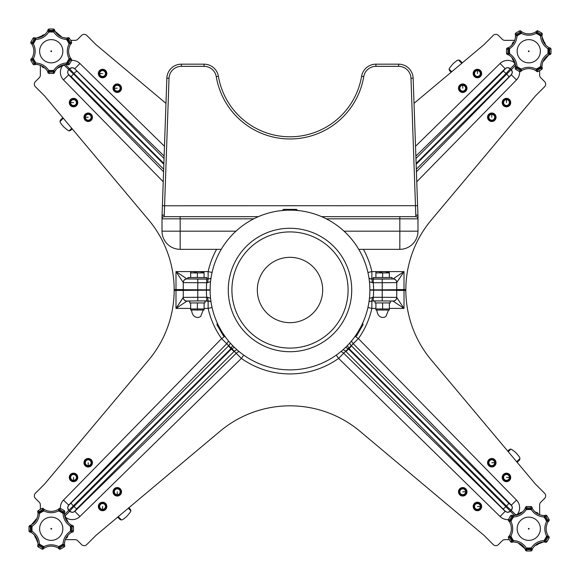 <?xml version="1.0" encoding="UTF-8"?>
<svg xmlns="http://www.w3.org/2000/svg" width="580" height="580" viewBox="0 0 580 580"><rect width="100%" height="100%" fill="white"/><g stroke="black" fill="none" stroke-linecap="round" stroke-linejoin="round"><path stroke-width="0.87" d="M187.927 278.857L186.883 278.857L175.994 271.592L183.258 282.482L183.258 290.413L210.127 290.152M40.346 65.279L40.346 75.146A3.632 3.632 0 0 1 39.28 77.72L35.395 81.606A3.632 3.632 0 0 0 35.395 86.739L44.638 95.983L148.69 219.987A108.924 108.924 0 0 1 174.167 290.478L183.258 290.413L183.258 282.482A3.632 3.632 0 0 1 186.883 278.857L197.78 279.074L197.78 282.707L183.258 282.612A3.632 3.632 0 0 1 186.883 278.98M164.046 158.5L74.726 68.781A3.632 3.618 -135 0 0 69.622 68.795L65.388 64.438M69.687 68.73L72.268 67.635L74.842 68.657L79.902 63.488A10.933 10.889 135 0 0 71.594 60.407M539.654 70.629L539.654 75.146A3.632 3.632 0 0 0 540.72 77.72L544.605 81.606A3.632 3.632 0 0 1 544.605 86.739L535.362 95.983L431.31 219.987A108.924 108.924 0 0 0 405.833 290.478L404.006 290.478L404.006 271.592L396.742 282.612L382.22 282.707L382.22 279.074L373.281 279.074L373.281 282.707L372.222 282.663A3.632 0.522 -90.1 0 0 371.7 279.074L369.061 278.596M414.026 103.363L484.017 44.638L493.261 35.395A3.632 3.632 0 0 1 498.394 35.395L502.28 39.28A3.632 3.632 0 0 0 504.854 40.346L514.721 40.346M165.974 103.363L95.983 44.638L86.739 35.395A3.632 3.632 0 0 0 81.606 35.395L77.72 39.28A3.632 3.632 0 0 1 75.146 40.346L70.629 40.346M63.778 64.728L68.795 69.622A3.632 3.618 45 0 0 68.781 74.726L67.969 73.849L67.664 71.862L68.215 70.325L69.622 68.795L73.95 73.515A3.632 0.435 135 0 1 76.785 71.239M210.555 281.728L206.719 282.707L206.719 279.074L210.939 278.596M373.194 278.857L371.874 278.857L371.874 271.592L404.006 271.592L396.742 282.482L396.742 290.413L396.742 282.482L396.742 290.413L404.006 290.478M372.222 282.663L369.445 281.728M416.324 169.222L511.219 74.726A3.632 3.618 -45 0 0 511.205 69.622L510.378 68.795A3.632 3.618 135 0 0 505.274 68.781L506.151 67.969L507.732 67.635L510.313 68.73L515.272 63.778M416.157 164.278L511.205 69.622L510.378 68.795L506.05 73.515A3.632 0.435 -135 0 0 503.215 71.239L505.274 68.781M69.622 68.795L68.795 69.622L73.515 73.95A3.632 0.435 135 0 0 71.239 76.785L68.781 74.726M382.22 279.074L393.117 278.98A3.632 3.632 180 0 1 396.742 282.612L396.742 290.283L369.873 290.152M404.006 271.592L393.117 278.857L392.073 278.857M416.418 171.789L511.342 74.842L512.365 72.268L511.27 69.687L515.562 65.388M207.778 282.663A3.632 0.522 -89.9 0 1 208.3 279.074L208.126 278.857A7.264 7.264 141.3 0 0 210.989 278.262M369.873 289.848L382.22 289.84L382.22 297.293L396.742 297.388L396.742 289.587L396.742 297.518L396.742 289.587L405.833 289.521A108.924 108.924 0 0 0 431.31 360.013L535.362 484.017L544.605 493.261A3.632 3.632 0 0 1 544.605 498.394L540.72 502.28A3.632 3.632 0 0 0 539.654 504.854L539.654 514.721M382.22 289.84L396.742 289.717L396.742 297.388A3.632 3.632 180 0 1 393.117 301.02L382.22 300.926L382.22 297.293L373.281 297.293L373.281 300.926L369.061 301.404M510.313 511.27L507.732 512.365L505.158 511.342L343.679 353.235L345.781 351.335L505.274 511.219A3.632 3.618 45 0 0 510.378 511.205L514.612 515.562M40.346 509.37L40.346 504.854A3.632 3.632 0 0 0 39.28 502.28L35.395 498.394A3.632 3.632 0 0 1 35.395 493.261L44.638 484.017L148.69 360.013A108.924 108.924 0 0 0 174.167 289.521L175.994 289.521L175.994 308.408L183.258 297.388L197.78 297.293L197.78 300.926L206.719 300.926L206.719 297.293L207.778 297.337A3.632 0.522 89.9 0 0 208.3 300.926L210.939 301.404M509.37 539.654L504.854 539.654A3.632 3.632 0 0 0 502.28 540.72L498.394 544.605A3.632 3.632 0 0 1 493.261 544.605L484.017 535.362L360.013 431.31A108.924 108.924 0 0 0 219.987 431.31L95.983 535.362L86.739 544.605A3.632 3.632 0 0 1 81.606 544.605L77.72 540.72A3.632 3.632 0 0 0 75.146 539.654L65.279 539.654M516.222 515.272L511.205 510.378A3.632 3.618 -135 0 0 511.219 505.274L512.031 506.151L512.365 507.732L511.205 510.378L506.485 506.05A3.632 0.435 -45 0 0 508.762 503.215L511.219 505.274M369.445 298.272L373.281 297.293A83.6 83.6 0 0 0 373.6 289.84M190.653 308.408L175.994 308.408L183.258 297.518L183.258 289.587L183.258 297.518L183.258 289.587L175.994 289.521M207.778 297.337L210.555 298.272M228.462 340.924A7.264 7.236 -41.1 0 1 226.765 343.679L228.665 345.781L68.781 505.274A3.632 3.618 135 0 0 68.795 510.378L69.622 511.205A3.632 3.618 -45 0 0 74.726 511.219L73.849 512.031L72.268 512.365L69.687 511.27L64.728 516.222M71.239 503.215A3.632 0.435 45 0 0 73.515 506.05L73.95 506.485L231.761 348.689L231.311 348.239A3.632 0.435 42.2 0 1 228.911 345.528L228.665 345.781A3.632 0.435 45 0 0 230.949 348.623L68.795 510.378L69.622 511.205L73.95 506.485A3.632 0.435 45 0 0 76.785 508.762L74.726 511.219M231.376 349.051A3.632 0.435 45 0 0 234.219 351.335L241.381 358.404A83.919 83.919 0 0 0 338.618 358.404L500.098 516.512A10.933 10.889 -45 0 0 508.406 519.593M234.48 347.427L231.761 348.689A3.632 0.435 47.8 0 0 234.472 351.089L76.785 508.762M234.472 351.089L236.807 349.588M230.949 348.623L232.573 345.52M228.911 345.528L230.412 343.193M503.215 508.762A3.632 0.435 -45 0 0 506.05 506.485L506.485 506.05L348.689 348.239L348.239 348.689L348.623 349.051A3.632 0.435 -45 0 1 345.781 351.335L345.528 351.089A3.632 0.435 -47.8 0 0 348.239 348.689L345.52 347.427M345.528 351.089L343.193 349.588M349.051 348.623A3.632 0.435 -45 0 0 351.335 345.781L353.235 343.679L511.342 505.158L516.512 500.098L358.404 338.618A83.919 83.919 0 0 0 371.874 308.408L371.874 301.143A7.264 7.264 -38.7 0 0 369.01 301.738M347.427 345.52L348.689 348.239A3.632 0.435 -42.2 0 0 351.089 345.528L508.762 503.215M348.623 349.051L510.378 511.205L511.205 510.378M389.347 308.408L404.006 308.408L396.742 297.518A3.632 3.632 180 0 1 393.117 301.143L404.006 308.408L404.006 289.521M197.78 300.926L186.883 301.02A3.632 3.632 -0 0 1 183.258 297.388L183.258 289.717L210.127 289.848M175.994 308.408L186.883 301.143L189.747 301.143M204.994 301.143L208.126 301.143L208.126 308.408A83.919 83.919 0 0 0 221.596 338.618L226.765 343.679L68.657 505.158L67.635 507.732L68.73 510.313L64.438 514.612M372.222 297.337A3.632 0.522 90.1 0 1 371.7 300.926L375.006 301.143M351.089 345.528L349.588 343.193M282.243 210.62L283.468 209.394L296.532 209.394L297.627 210.489L294.292 210.236M285.179 209.873L285.708 210.236L282.38 210.489M292.893 210.177L287.107 210.177M362.623 322.973L363.073 324.64L356.533 335.958L355.047 336.364L356.932 333.594M361.804 325.895L361.224 326.163L362.674 323.154M357.686 332.42L360.579 327.403M225.134 336.407L223.467 335.958L216.927 324.64L217.326 323.154L218.776 326.163M223.017 334.239L223.068 333.594L224.953 336.356M219.421 327.403L222.314 332.42M545.773 57.253L544.577 60.153A0.362 0.362 0 0 1 544.374 60.313L543.424 60.762M543.424 41.716L544.374 42.159L543.54 41.941M545.773 45.218L544.577 42.325A0.362 0.362 0 0 0 544.374 42.159M511.748 57.253L512.945 60.146A0.362 0.362 0 0 0 513.148 60.313L513.981 60.538M543.54 60.538L544.577 60.146A0.362 0.362 0 0 1 544.374 60.313L544.49 60.095A18.045 18.045 0 0 0 545.048 59.015M513.887 42.123L513.039 42.383A18.045 18.045 0 0 0 512.473 43.464L511.748 45.218M512.473 43.464L512.945 42.325A0.362 0.362 0 0 1 513.148 42.159L514.097 41.716M541.959 66.758L541.923 65.968M541.952 65.439L541.995 65.054M542.945 61.784L548.854 54.89C544.439 57.637 542.148 61.611 541.966 66.816L542.198 67.7A1.45 1.45 0 0 1 541.582 69.513L541.191 68.157L537.203 70.463L538.182 71.478A1.45 1.45 0 0 1 536.304 71.108L535.644 70.463C531.062 68.012 526.473 68.012 521.877 70.463L521.224 71.108A1.45 1.45 0 0 1 519.346 71.478L519.136 71.362M551 53.2A1.45 1.45 0 0 1 549.738 54.643L548.854 54.89L548.992 54.157L551 53.2L551 49.271L551 53.2M516.149 69.636L515.939 69.513A1.45 1.45 0 0 1 515.323 67.7L515.555 66.816C515.381 61.618 513.09 57.645 508.667 54.89L507.783 54.643A1.45 1.45 0 0 1 506.521 53.2L507.891 53.541L507.891 48.938L506.521 49.271A1.45 1.45 0 0 1 507.783 47.836L508.667 47.589C513.082 44.841 515.381 40.868 515.555 35.663L515.323 34.771A1.45 1.45 0 0 1 515.939 32.959L516.149 32.842M519.136 31.117L519.346 30.994A1.45 1.45 0 0 1 521.224 31.371L521.877 32.009C526.466 34.466 531.055 34.466 535.644 32.009L536.304 31.371A1.45 1.45 0 0 1 538.182 30.994L538.385 31.117M516.425 35.431L516.33 34.322L520.325 32.016L521.173 32.255L521.239 32.654L516.425 35.431L516.983 36.011C516.591 41.39 514.155 45.602 509.682 48.647L508.529 48.321L508.667 47.589M516.12 35.177L515.555 35.663M520.325 32.016L519.346 30.994L515.939 32.959L516.33 34.322M521.173 32.255L521.877 32.009M506.521 53.2L506.521 49.271M519.346 71.478L520.325 70.463L516.33 68.157L515.939 69.513L519.346 71.478M541.582 32.959L538.182 30.994L537.203 32.016L541.191 34.322L541.582 32.959A1.45 1.45 0 0 1 542.198 34.771L541.966 35.663C542.14 40.861 544.439 44.834 548.854 47.589L549.738 47.836A1.45 1.45 0 0 1 551 49.271L549.63 48.938L549.63 53.541M537.203 70.463L536.29 69.825L541.966 66.816M541.408 67.302L541.191 68.157M538.385 71.362L541.379 69.636M516.33 68.157L516.12 67.302L516.983 66.468C516.577 61.067 514.148 56.855 509.682 53.824A19.256 19.256 0 0 1 509.682 48.647M516.425 67.048L521.239 69.825L521.463 69.056C526.321 66.7 531.186 66.7 536.058 69.056L536.29 69.825M521.239 69.825L520.325 70.463M508.907 48.459L508.907 54.012L507.891 53.541M508.529 48.321L507.891 48.938M508.529 54.157L508.667 54.89M508.718 54.911L509.428 55.274M509.639 55.412L510.183 55.796M512.524 58.232L516.12 67.302M515.562 35.721L515.598 36.301M515.569 37.04L515.526 37.424M511.234 45.748L510.828 46.139M509.254 47.299L508.718 47.567M541.191 34.322L541.096 35.431L536.29 32.654L537.203 32.016M548.992 54.157L548.622 48.459L549.63 48.938M541.096 67.048L540.546 66.468C540.93 61.089 543.366 56.876 547.839 53.824L548.622 54.012M536.348 70.216L535.644 70.463M521.173 70.216L521.877 70.463M508.907 54.012L509.682 53.824M541.408 35.177L544.968 44.203M548.622 48.459L547.839 48.647C543.38 45.624 540.944 41.405 540.546 36.011L541.096 35.431M548.992 48.321L548.854 47.589M521.239 32.654L521.463 33.422C526.336 35.772 531.2 35.772 536.058 33.422A19.256 19.256 0 0 1 540.546 36.011M536.29 32.654L536.058 33.422M536.348 32.255L535.644 32.009M512.473 59.015A18.045 18.045 0 0 0 513.039 60.095L512.945 60.146A0.362 0.362 -29.4 0 0 513.148 60.313L514.097 60.762M528.402 51.236A0.362 0.362 0 0 1 528.946 50.924A0.362 0.362 0 0 1 528.946 51.555A0.362 0.362 0 0 1 528.402 51.236M517.142 51.236A11.622 11.622 0 0 1 534.572 41.18A11.622 11.622 0 0 1 534.572 61.299A11.622 11.622 0 0 1 517.142 51.236M57.253 34.227L60.153 35.423A0.362 0.362 0 0 1 60.313 35.627L60.762 36.576M41.716 36.576L42.159 35.627L41.941 36.46M45.218 34.227L42.325 35.423A0.362 0.362 0 0 0 42.159 35.627M60.538 36.46L60.146 35.423A0.362 0.362 0 0 1 60.313 35.627L60.095 35.51A18.045 18.045 0 0 0 59.015 34.952M42.123 66.113L42.383 66.961A18.045 18.045 0 0 0 43.464 67.526L45.218 68.251M43.464 67.526L42.325 67.055A0.362 0.362 0 0 1 42.159 66.852L41.716 65.903M57.253 68.251L60.146 67.055A0.362 0.362 -119.4 0 0 60.313 66.852L60.538 66.019M66.758 38.041L65.968 38.077M65.439 38.048L65.054 38.005M61.784 37.055L54.89 31.146C57.637 35.561 61.611 37.852 66.816 38.033L67.7 37.801A1.45 1.45 0 0 1 69.513 38.418L68.157 38.809L70.463 42.797L71.478 41.818A1.45 1.45 0 0 1 71.108 43.696L70.463 44.355C68.012 48.938 68.012 53.527 70.463 58.123L71.108 58.776A1.45 1.45 0 0 1 71.478 60.653L71.362 60.864M54.157 31.008L48.459 31.378L49.271 29L53.2 29A1.45 1.45 0 0 1 54.643 30.262L54.89 31.146L54.157 31.008L52.968 29M69.636 63.851L69.513 64.061A1.45 1.45 0 0 1 67.7 64.677L66.816 64.445C61.618 64.619 57.645 66.91 54.89 71.333L54.643 72.217A1.45 1.45 0 0 1 53.2 73.479L53.541 72.108L48.938 72.108L49.271 73.479A1.45 1.45 0 0 1 47.836 72.217L47.589 71.333C44.841 66.917 40.868 64.619 35.663 64.445L34.771 64.677A1.45 1.45 0 0 1 32.959 64.061L32.842 63.851M31.117 60.864L30.994 60.653A1.45 1.45 0 0 1 31.371 58.776L32.009 58.123C34.466 53.534 34.466 48.945 32.009 44.355L31.371 43.696A1.45 1.45 0 0 1 30.994 41.818L31.117 41.615M35.431 63.575L34.322 63.669L32.016 59.675L32.255 58.826L32.654 58.761L35.431 63.575L36.011 63.017C41.39 63.408 45.602 65.844 48.647 70.318L48.321 71.471L47.589 71.333M35.177 63.88L35.663 64.445M32.016 59.675L30.994 60.653L32.959 64.061L34.322 63.669M32.255 58.826L32.009 58.123M53.2 73.479L49.271 73.479M71.478 60.653L70.463 59.675L68.157 63.669L69.513 64.061L71.478 60.653M32.959 38.418L30.994 41.818L32.016 42.797L34.322 38.809L32.959 38.418A1.45 1.45 0 0 1 34.771 37.801L35.663 38.033C40.861 37.859 44.834 35.561 47.589 31.146L47.836 30.262A1.45 1.45 0 0 1 49.271 29M70.463 42.797L69.825 43.71L66.816 38.033M67.302 38.592L68.157 38.809M71.362 41.615L69.636 38.621M68.157 63.669L67.302 63.88L66.468 63.017C61.067 63.423 56.855 65.852 53.824 70.318A19.256 19.256 0 0 1 48.647 70.318M67.048 63.575L69.825 58.761L69.056 58.536C66.7 53.679 66.7 48.814 69.056 43.942L69.825 43.71M69.825 58.761L70.463 59.675M48.459 71.094L54.012 71.094L53.541 72.108M48.321 71.471L48.938 72.108M54.157 71.471L54.89 71.333M54.911 71.282L55.274 70.572M55.412 70.361L55.796 69.817M58.232 67.476L67.302 63.88M35.721 64.438L36.301 64.402M37.04 64.431L37.424 64.474M45.748 68.766L46.139 69.172M47.299 70.745L47.567 71.282M34.322 38.809L35.431 38.903L32.654 43.71L32.016 42.797M48.938 30.37L53.541 30.37M67.048 38.903L66.468 39.455C61.089 39.07 56.876 36.634 53.824 32.161L54.012 31.378M70.216 43.652L70.463 44.355M70.216 58.826L70.463 58.123M54.012 71.094L53.824 70.318M35.177 38.592L44.203 35.032M48.459 31.378L48.647 32.161C45.624 36.62 41.405 39.056 36.011 39.455L35.431 38.903M48.321 31.008L47.589 31.146M32.654 58.761L33.422 58.536C35.772 53.664 35.772 48.8 33.422 43.942A19.256 19.256 0 0 1 36.011 39.455M32.654 43.71L33.422 43.942M32.255 43.652L32.009 44.355M60.762 65.903L60.313 66.852A0.362 0.362 -119.4 0 1 60.153 67.055L60.095 66.961A18.045 18.045 0 0 1 59.015 67.526M51.236 51.598A0.362 0.362 0 0 1 50.924 51.054A0.362 0.362 0 0 1 51.555 51.054A0.362 0.362 0 0 1 51.236 51.598M51.236 62.858A11.622 11.622 0 0 1 41.18 45.428A11.622 11.622 0 0 1 61.299 45.428A11.622 11.622 0 0 1 51.236 62.858M34.227 522.747L35.423 519.854A0.362 0.362 0 0 1 35.627 519.687A0.362 0.362 0 0 0 35.423 519.847L35.423 519.847A0.362 0.362 0 0 1 35.627 519.687L36.576 519.238M36.576 538.284L35.627 537.841L36.46 538.059M34.227 534.782L35.423 537.674A0.362 0.362 0 0 0 35.627 537.841M68.251 522.747L67.055 519.854A0.362 0.362 0 0 0 66.852 519.687L66.019 519.462M35.627 519.687L35.51 519.905A18.045 18.045 0 0 0 34.952 520.985M66.113 537.877L66.961 537.616A18.045 18.045 0 0 0 67.526 536.536L68.251 534.782M67.526 536.536L67.055 537.674A0.362 0.362 0 0 1 66.852 537.841L65.903 538.284M38.041 513.242L38.077 514.032M38.048 514.562L38.005 514.946M37.055 518.216L31.146 525.11C35.561 522.362 37.852 518.389 38.033 513.184L37.801 512.299A1.45 1.45 0 0 1 38.418 510.487L38.809 511.843L42.797 509.537L41.818 508.522A1.45 1.45 0 0 1 43.696 508.892L44.355 509.537C48.938 511.988 53.527 511.988 58.123 509.537L58.776 508.892A1.45 1.45 0 0 1 60.653 508.522L60.864 508.638M31.008 525.842L31.378 531.541L29 530.729L29 526.799A1.45 1.45 0 0 1 30.262 525.357L31.146 525.11L31.008 525.842L29 527.032M63.851 510.364L64.061 510.487A1.45 1.45 0 0 1 64.677 512.299L64.445 513.184C64.619 518.382 66.91 522.355 71.333 525.11L72.217 525.357A1.45 1.45 0 0 1 73.479 526.799L72.108 526.459L72.108 531.062L73.479 530.729A1.45 1.45 0 0 1 72.217 532.164L71.333 532.411C66.917 535.159 64.619 539.132 64.445 544.337L64.677 545.229A1.45 1.45 0 0 1 64.061 547.041L63.851 547.158M60.864 548.883L60.653 549.006A1.45 1.45 0 0 1 58.776 548.629L58.123 547.991C53.534 545.534 48.945 545.534 44.355 547.991L43.696 548.629A1.45 1.45 0 0 1 41.818 549.006L41.615 548.883M63.575 544.569L63.669 545.678L59.675 547.984L58.826 547.745L58.761 547.346L63.575 544.569L63.017 543.989C63.408 538.61 65.844 534.398 70.318 531.352L71.471 531.679L71.333 532.411M63.88 544.823L64.445 544.337M59.675 547.984L60.653 549.006L64.061 547.041L63.669 545.678M58.826 547.745L58.123 547.991M73.479 526.799L73.479 530.729M60.653 508.522L59.675 509.537L63.669 511.843L64.061 510.487L60.653 508.522M38.418 547.041L41.818 549.006L42.797 547.984L38.809 545.678L38.418 547.041A1.45 1.45 0 0 1 37.801 545.229L38.033 544.337C37.859 539.139 35.561 535.166 31.146 532.411L30.262 532.164A1.45 1.45 0 0 1 29 530.729M42.797 509.537L43.71 510.175L38.033 513.184M38.592 512.698L38.809 511.843M41.615 508.638L38.621 510.364M63.669 511.843L63.88 512.698L63.017 513.532C63.423 518.933 65.852 523.145 70.318 526.176A19.256 19.256 0 0 1 70.318 531.352M63.575 512.952L58.761 510.175L58.536 510.944C53.679 513.3 48.814 513.3 43.942 510.944L43.71 510.175M58.761 510.175L59.675 509.537M71.094 531.541L71.094 525.987L72.108 526.459M71.471 531.679L72.108 531.062M71.471 525.842L71.333 525.11M71.282 525.088L70.572 524.726M70.361 524.588L69.817 524.204M67.476 521.768L63.88 512.698M64.438 544.279L64.402 543.699M64.431 542.96L64.474 542.576M68.766 534.252L69.172 533.861M70.745 532.701L71.282 532.433M38.809 545.678L38.903 544.569L43.71 547.346L42.797 547.984M30.37 531.062L30.37 526.459M38.903 512.952L39.455 513.532C39.07 518.912 36.634 523.124 32.161 526.176L31.378 525.987M43.652 509.784L44.355 509.537M58.826 509.784L58.123 509.537M71.094 525.987L70.318 526.176M38.592 544.823L35.032 535.797M31.378 531.541L32.161 531.352C36.62 534.376 39.056 538.595 39.455 543.989L38.903 544.569M31.008 531.679L31.146 532.411M58.761 547.346L58.536 546.577C53.664 544.228 48.8 544.228 43.942 546.577A19.256 19.256 0 0 1 39.455 543.989M43.71 547.346L43.942 546.577M43.652 547.745L44.355 547.991M67.526 520.985A18.045 18.045 0 0 0 66.961 519.905L67.055 519.854A0.362 0.362 150.6 0 0 66.852 519.687L65.903 519.238M36.46 519.462L35.423 519.854M51.598 528.764A0.362 0.362 0 0 1 51.054 529.076A0.362 0.362 0 0 1 51.054 528.445A0.362 0.362 0 0 1 51.598 528.764M62.858 528.764A11.622 11.622 0 0 1 45.428 538.82A11.622 11.622 0 0 1 45.428 518.701A11.622 11.622 0 0 1 62.858 528.764M522.747 545.773L519.847 544.577A0.362 0.362 0 0 1 519.687 544.374L519.238 543.424M538.284 543.424L537.841 544.374L538.059 543.54M534.782 545.773L537.674 544.577A0.362 0.362 0 0 0 537.841 544.374M522.747 511.748L519.854 512.945A0.362 0.362 0 0 0 519.687 513.148L519.462 513.981M519.462 543.54L519.854 544.577A0.362 0.362 0 0 1 519.687 544.374L519.905 544.49A18.045 18.045 0 0 0 520.985 545.048M537.877 513.887L537.616 513.039A18.045 18.045 0 0 0 536.536 512.473L534.782 511.748M536.536 512.473L537.674 512.945A0.362 0.362 0 0 1 537.841 513.148L538.284 514.097M513.242 541.959L514.032 541.923M514.562 541.952L514.946 541.995M518.216 542.945L525.11 548.854C522.362 544.439 518.389 542.148 513.184 541.966L512.299 542.198A1.45 1.45 0 0 1 510.487 541.582L511.843 541.191L509.537 537.203L508.522 538.182A1.45 1.45 0 0 1 508.892 536.304L509.537 535.644C511.988 531.062 511.988 526.473 509.537 521.877L508.892 521.224A1.45 1.45 0 0 1 508.522 519.346L508.638 519.136M525.842 548.992L531.541 548.622L530.729 551L526.799 551A1.45 1.45 0 0 1 525.357 549.738L525.11 548.854L525.842 548.992L527.032 551M510.364 516.149L510.487 515.939A1.45 1.45 0 0 1 512.299 515.323L513.184 515.555C518.382 515.381 522.355 513.09 525.11 508.667L525.357 507.783A1.45 1.45 0 0 1 526.799 506.521L526.459 507.891L531.062 507.891L530.729 506.521A1.45 1.45 0 0 1 532.164 507.783L532.411 508.667C535.159 513.082 539.132 515.381 544.337 515.555L545.229 515.323A1.45 1.45 0 0 1 547.041 515.939L547.158 516.149M548.883 519.136L549.006 519.346A1.45 1.45 0 0 1 548.629 521.224L547.991 521.877C545.534 526.466 545.534 531.055 547.991 535.644L548.629 536.304A1.45 1.45 0 0 1 549.006 538.182L548.883 538.385M544.569 516.425L545.678 516.33L547.984 520.325L547.745 521.173L547.346 521.239L544.569 516.425L543.989 516.983C538.61 516.591 534.398 514.155 531.352 509.682L531.679 508.529L532.411 508.667M544.823 516.12L544.337 515.555M547.984 520.325L549.006 519.346L547.041 515.939L545.678 516.33M547.745 521.173L547.991 521.877M526.799 506.521L530.729 506.521M508.522 519.346L509.537 520.325L511.843 516.33L510.487 515.939L508.522 519.346M547.041 541.582L549.006 538.182L547.984 537.203L545.678 541.191L547.041 541.582A1.45 1.45 0 0 1 545.229 542.198L544.337 541.966C539.139 542.14 535.166 544.439 532.411 548.854L532.164 549.738A1.45 1.45 0 0 1 530.729 551M509.537 537.203L510.175 536.29L513.184 541.966M512.698 541.408L511.843 541.191M508.638 538.385L510.364 541.379M511.843 516.33L512.698 516.12L513.532 516.983C518.933 516.577 523.145 514.148 526.176 509.682A19.256 19.256 0 0 1 531.352 509.682M512.952 516.425L510.175 521.239L510.944 521.463C513.3 526.321 513.3 531.186 510.944 536.058L510.175 536.29M510.175 521.239L509.537 520.325M531.541 508.907L525.987 508.907L526.459 507.891M531.679 508.529L531.062 507.891M525.842 508.529L525.11 508.667M525.088 508.718L524.726 509.428M524.588 509.639L524.204 510.183M521.768 512.524L512.698 516.12M544.279 515.562L543.699 515.598M542.96 515.569L542.576 515.526M534.252 511.234L533.861 510.828M532.701 509.254L532.433 508.718M545.678 541.191L544.569 541.096L547.346 536.29L547.984 537.203M531.062 549.63L526.459 549.63M512.952 541.096L513.532 540.546C518.912 540.93 523.124 543.366 526.176 547.839L525.987 548.622M509.784 536.348L509.537 535.644M509.784 521.173L509.537 521.877M525.987 508.907L526.176 509.682M544.823 541.408L535.797 544.968M531.541 548.622L531.352 547.839C534.376 543.38 538.595 540.944 543.989 540.546L544.569 541.096M531.679 548.992L532.411 548.854M547.346 521.239L546.577 521.463C544.228 526.336 544.228 531.2 546.577 536.058A19.256 19.256 0 0 1 543.989 540.546M547.346 536.29L546.577 536.058M547.745 536.348L547.991 535.644M520.985 512.473A18.045 18.045 0 0 0 519.905 513.039L519.854 512.945A0.362 0.362 60.6 0 0 519.687 513.148L519.238 514.097M528.764 528.402A0.362 0.362 0 0 1 529.076 528.946A0.362 0.362 0 0 1 528.445 528.946A0.362 0.362 0 0 1 528.764 528.402M528.764 517.142A11.622 11.622 0 0 1 538.82 534.572A11.622 11.622 0 0 1 518.701 534.572A11.622 11.622 0 0 1 528.764 517.142M507.783 451.153L509.508 449.427L510.538 449.427L508.254 451.711M516.686 461.76L519.774 458.671L519.774 459.701L517.157 462.318M451.153 72.217L449.427 70.492L449.427 69.462L451.711 71.746M461.76 63.314L458.671 60.226L459.701 60.226L462.318 62.843M72.217 128.847L70.492 130.572L69.462 130.572L71.746 128.289M63.314 118.24L60.226 121.329L60.226 120.299L62.843 117.682M128.847 507.783L130.572 509.508L130.572 510.538L128.289 508.254M118.24 516.686L121.329 519.774L120.299 519.774L117.682 517.157M502.36 477.412L504.419 473.86L508.522 473.86L510.581 477.412L508.522 480.972L504.419 480.972L502.36 477.412L504.419 480.972L508.522 480.972L510.581 477.412L508.522 473.86L504.419 473.86L502.36 477.412M510.719 477.412A4.248 4.248 0 0 1 504.346 481.096A4.248 4.248 0 0 1 504.346 473.737A4.248 4.248 0 0 1 510.719 477.412M506.471 474.512A2.907 2.907 0 0 1 509.378 477.412A2.907 2.907 0 0 1 506.471 480.32A2.907 2.907 0 0 1 503.563 477.412A2.907 2.907 0 0 1 506.471 474.512M489.738 459.179L487.686 462.738L489.738 466.298L493.848 466.298L495.9 462.738L493.848 459.179L489.738 459.179L493.848 459.179L495.9 462.738L493.848 466.298L489.738 466.298L487.686 462.738L489.738 459.179M491.789 459.831A2.907 2.907 0 0 1 494.697 462.738A2.907 2.907 0 0 1 491.789 465.638A2.907 2.907 0 0 1 488.889 462.738A2.907 2.907 0 0 1 491.789 459.831M496.038 462.738A4.248 4.248 0 0 1 489.665 466.414A4.248 4.248 0 0 1 489.665 459.055A4.248 4.248 0 0 1 496.038 462.738M460.679 488.237L458.628 491.789L460.679 495.349L464.79 495.349L466.849 491.789L464.79 488.237L460.679 488.237L464.79 488.237L466.849 491.789L464.79 495.349L460.679 495.349L458.628 491.789L460.679 488.237M462.738 488.889A2.907 2.907 0 0 1 465.638 491.789A2.907 2.907 0 0 1 462.738 494.697A2.907 2.907 0 0 1 459.831 491.789A2.907 2.907 0 0 1 462.738 488.889M466.987 491.789A4.248 4.248 0 0 1 460.614 495.472A4.248 4.248 0 0 1 460.614 488.113A4.248 4.248 0 0 1 466.987 491.789M481.661 506.471A4.248 4.248 0 0 1 475.288 510.146A4.248 4.248 0 0 1 475.288 502.787A4.248 4.248 0 0 1 481.661 506.471M475.361 502.911L473.309 506.471L475.361 510.03L479.471 510.03L481.523 506.471L479.471 502.911L475.361 502.911L479.471 502.911L481.523 506.471L479.471 510.03L475.361 510.03L473.309 506.471L475.361 502.911M480.32 506.471A2.907 2.907 0 0 1 477.412 509.378A2.907 2.907 0 0 1 474.512 506.471A2.907 2.907 0 0 1 477.412 503.563A2.907 2.907 0 0 1 480.32 506.471L477.412 506.471M477.412 77.64L473.86 75.581L473.86 71.478L477.412 69.419L480.972 71.478L480.972 75.581L477.412 77.64L480.972 75.581L480.972 71.478L477.412 69.419L473.86 71.478L473.86 75.581L477.412 77.64M477.412 69.281A4.248 4.248 0 0 1 481.096 75.654A4.248 4.248 0 0 1 473.737 75.654A4.248 4.248 0 0 1 477.412 69.281M474.512 73.529A2.907 2.907 0 0 1 477.412 70.622A2.907 2.907 0 0 1 480.32 73.529A2.907 2.907 0 0 1 477.412 76.437A2.907 2.907 0 0 1 474.512 73.529M459.179 90.263L462.738 92.314L466.298 90.263L466.298 86.152L462.738 84.1L459.179 86.152L459.179 90.263L459.179 86.152L462.738 84.1L466.298 86.152L466.298 90.263L462.738 92.314L459.179 90.263M459.831 88.211A2.907 2.907 0 0 1 462.738 85.303A2.907 2.907 0 0 1 465.638 88.211A2.907 2.907 0 0 1 462.738 91.111A2.907 2.907 0 0 1 459.831 88.211M462.738 83.962A4.248 4.248 0 0 1 466.414 90.335A4.248 4.248 0 0 1 459.055 90.335A4.248 4.248 0 0 1 462.738 83.962M488.237 119.321L491.789 121.372L495.349 119.321L495.349 115.21L491.789 113.151L488.237 115.21L488.237 119.321L488.237 115.21L491.789 113.151L495.349 115.21L495.349 119.321L491.789 121.372L488.237 119.321M488.889 117.261A2.907 2.907 0 0 1 491.789 114.362A2.907 2.907 0 0 1 494.697 117.261A2.907 2.907 0 0 1 491.789 120.169A2.907 2.907 0 0 1 488.889 117.261M491.789 113.013A4.248 4.248 0 0 1 495.472 119.386A4.248 4.248 0 0 1 488.113 119.386A4.248 4.248 0 0 1 491.789 113.013M506.471 98.339A4.248 4.248 0 0 1 510.146 104.712A4.248 4.248 0 0 1 502.787 104.712A4.248 4.248 0 0 1 506.471 98.339M502.911 104.639L506.471 106.691L510.03 104.639L510.03 100.528L506.471 98.477L502.911 100.528L502.911 104.639L502.911 100.528L506.471 98.477L510.03 100.528L510.03 104.639L506.471 106.691L502.911 104.639M506.471 99.68A2.907 2.907 0 0 1 509.378 102.587A2.907 2.907 0 0 1 506.471 105.487A2.907 2.907 0 0 1 503.563 102.587A2.907 2.907 0 0 1 506.471 99.68L506.471 102.587M77.64 102.587L75.581 106.14L71.478 106.14L69.419 102.587L71.478 99.028L75.581 99.028L77.64 102.587L75.581 99.028L71.478 99.028L69.419 102.587L71.478 106.14L75.581 106.14L77.64 102.587M69.281 102.587A4.248 4.248 0 0 1 75.654 98.904A4.248 4.248 0 0 1 75.654 106.263A4.248 4.248 0 0 1 69.281 102.587M73.529 105.487A2.907 2.907 0 0 1 70.622 102.587A2.907 2.907 0 0 1 73.529 99.68A2.907 2.907 0 0 1 76.437 102.587A2.907 2.907 0 0 1 73.529 105.487M90.263 120.821L92.314 117.261L90.263 113.702L86.152 113.702L84.1 117.261L86.152 120.821L90.263 120.821L86.152 120.821L84.1 117.261L86.152 113.702L90.263 113.702L92.314 117.261L90.263 120.821M88.211 120.169A2.907 2.907 0 0 1 85.303 117.261A2.907 2.907 0 0 1 88.211 114.362A2.907 2.907 0 0 1 91.111 117.261A2.907 2.907 0 0 1 88.211 120.169M83.962 117.261A4.248 4.248 0 0 1 90.335 113.586A4.248 4.248 0 0 1 90.335 120.944A4.248 4.248 0 0 1 83.962 117.261M119.321 91.763L121.372 88.211L119.321 84.651L115.21 84.651L113.151 88.211L115.21 91.763L119.321 91.763L115.21 91.763L113.151 88.211L115.21 84.651L119.321 84.651L121.372 88.211L119.321 91.763M117.261 91.111A2.907 2.907 0 0 1 114.362 88.211A2.907 2.907 0 0 1 117.261 85.303A2.907 2.907 0 0 1 120.169 88.211A2.907 2.907 0 0 1 117.261 91.111M113.013 88.211A4.248 4.248 0 0 1 119.386 84.528A4.248 4.248 0 0 1 119.386 91.886A4.248 4.248 0 0 1 113.013 88.211M98.339 73.529A4.248 4.248 0 0 1 104.712 69.854A4.248 4.248 0 0 1 104.712 77.212A4.248 4.248 0 0 1 98.339 73.529M104.639 77.089L106.691 73.529L104.639 69.97L100.528 69.97L98.477 73.529L100.528 77.089L104.639 77.089L100.528 77.089L98.477 73.529L100.528 69.97L104.639 69.97L106.691 73.529L104.639 77.089M99.68 73.529A2.907 2.907 0 0 1 102.587 70.622A2.907 2.907 0 0 1 105.487 73.529A2.907 2.907 0 0 1 102.587 76.437A2.907 2.907 0 0 1 99.68 73.529L102.587 73.529M102.587 502.36L106.14 504.419L106.14 508.522L102.587 510.581L99.028 508.522L99.028 504.419L102.587 502.36L99.028 504.419L99.028 508.522L102.587 510.581L106.14 508.522L106.14 504.419L102.587 502.36M102.587 510.719A4.248 4.248 0 0 1 98.904 504.346A4.248 4.248 0 0 1 106.263 504.346A4.248 4.248 0 0 1 102.587 510.719M105.487 506.471A2.907 2.907 0 0 1 102.587 509.378A2.907 2.907 0 0 1 99.68 506.471A2.907 2.907 0 0 1 102.587 503.563A2.907 2.907 0 0 1 105.487 506.471M120.821 489.738L117.261 487.686L113.702 489.738L113.702 493.848L117.261 495.9L120.821 493.848L120.821 489.738L120.821 493.848L117.261 495.9L113.702 493.848L113.702 489.738L117.261 487.686L120.821 489.738M120.169 491.789A2.907 2.907 0 0 1 117.261 494.697A2.907 2.907 0 0 1 114.362 491.789A2.907 2.907 0 0 1 117.261 488.889A2.907 2.907 0 0 1 120.169 491.789M117.261 496.038A4.248 4.248 0 0 1 113.586 489.665A4.248 4.248 0 0 1 120.944 489.665A4.248 4.248 0 0 1 117.261 496.038M91.763 460.679L88.211 458.628L84.651 460.679L84.651 464.79L88.211 466.849L91.763 464.79L91.763 460.679L91.763 464.79L88.211 466.849L84.651 464.79L84.651 460.679L88.211 458.628L91.763 460.679M91.111 462.738A2.907 2.907 0 0 1 88.211 465.638A2.907 2.907 0 0 1 85.303 462.738A2.907 2.907 0 0 1 88.211 459.831A2.907 2.907 0 0 1 91.111 462.738M88.211 466.987A4.248 4.248 0 0 1 84.528 460.614A4.248 4.248 0 0 1 91.886 460.614A4.248 4.248 0 0 1 88.211 466.987M73.529 481.661A4.248 4.248 0 0 1 69.854 475.288A4.248 4.248 0 0 1 77.212 475.288A4.248 4.248 0 0 1 73.529 481.661M77.089 475.361L73.529 473.309L69.97 475.361L69.97 479.471L73.529 481.523L77.089 479.471L77.089 475.361L77.089 479.471L73.529 481.523L69.97 479.471L69.97 475.361L73.529 473.309L77.089 475.361M73.529 480.32A2.907 2.907 0 0 1 70.622 477.412A2.907 2.907 0 0 1 73.529 474.512A2.907 2.907 0 0 1 76.437 477.412A2.907 2.907 0 0 1 73.529 480.32L73.529 477.412M204.088 310.01L190.653 310.01L190.653 308.966L204.088 308.966L204.088 309.981M197.367 308.966L197.367 302.934L190.653 302.934L190.653 308.966M197.367 302.934L204.088 302.934L204.088 308.966M197.367 310.191C204.269 310.191 204.269 310.191 197.367 310.191C204.269 310.191 204.269 310.191 197.367 310.191M204.994 300.926L204.994 302.934L204.088 302.934M190.653 302.934L189.747 302.934L189.747 300.955M200.789 271.889L204.088 272.926L204.088 277.515M194.075 271.889L197.367 272.926L190.653 272.926L190.835 271.708L203.906 271.708L204.088 272.926L197.367 272.926L197.367 277.515L187.927 277.515L187.927 278.965L206.806 278.965L206.806 277.515L197.367 277.515M190.653 271.889L190.653 277.515M389.347 310.01L375.912 310.01L375.912 308.966L389.347 308.966L389.347 309.981M382.633 308.966L382.633 302.934L375.912 302.934L375.912 308.966M382.633 302.934L389.347 302.934L389.347 308.966M382.633 310.191C389.528 310.191 389.528 310.191 382.633 310.191C389.528 310.191 389.528 310.191 382.633 310.191M390.253 300.955L390.253 302.934L389.347 302.934M375.912 302.934L375.006 302.934L375.006 300.926M386.055 271.889L389.347 272.926L389.347 277.515M379.334 271.889L382.633 272.926L375.912 272.926L376.094 271.708L389.165 271.708L389.347 272.926L382.633 272.926L382.633 277.515L373.194 277.515L373.194 278.965L392.073 278.965L392.073 277.515L382.633 277.515M375.912 271.889L375.912 277.515M343.454 259.137A61.719 61.719 0 0 0 236.546 259.137A61.719 61.719 0 0 0 290 351.719A61.719 61.719 0 0 0 343.454 259.137M318.297 273.659A32.676 32.676 0 0 0 261.703 273.659A32.676 32.676 0 0 0 290 322.676A32.676 32.676 0 0 0 318.297 273.659M359.172 250.06A79.873 79.873 0 0 0 250.06 220.828A79.873 79.873 0 0 0 220.828 329.94A79.873 79.873 0 0 0 329.94 359.172A79.873 79.873 0 0 0 359.172 250.06M340.308 260.957A58.094 58.094 0 0 1 290 348.094A58.094 58.094 0 0 1 239.692 260.957A58.094 58.094 0 0 1 340.308 260.957M164.198 216.659L180.17 216.659L164.198 216.659L164.575 205.769L417.6 205.69L417.984 216.623A2.175 2.175 0 0 1 417.984 216.695L417.984 218.834L417.984 216.695A2.175 1.82 180 0 0 415.802 214.875L410.974 78.257L413.149 78.184A14.522 14.522 0 0 0 398.634 64.17L375.92 64.17A14.522 14.522 0 0 0 361.601 76.27A72.616 72.616 0 0 1 218.399 76.27A14.522 14.522 0 0 0 204.08 64.17L181.366 64.17A14.522 14.522 0 0 0 166.851 78.184L162.4 205.69L164.575 205.769L169.026 78.257L166.851 78.184L162.016 216.623A2.175 2.175 0 0 0 162.016 216.695L162.016 218.834A2.175 2.175 0 0 1 164.198 216.659M358.752 249.335L399.83 249.335A18.154 18.154 0 0 0 417.984 231.181L417.984 218.834A2.175 2.175 0 0 0 415.802 216.659L321.646 216.659M258.354 216.659L180.17 216.659L180.17 218.834L162.016 218.834L162.016 216.695A2.175 1.82 0 0 1 164.198 214.875A2.175 1.82 2 0 0 162.016 216.623A2.175 2.175 0 0 0 162.016 216.695M415.802 216.659A2.175 2.175 0 0 1 417.984 218.834A2.175 2.175 0 0 0 415.802 216.659L415.802 214.875A2.175 1.82 -2 0 1 417.984 216.623A2.175 2.175 0 0 1 417.984 216.695M417.6 205.69L413.149 78.184M162.016 218.834L162.016 231.181A18.154 18.154 0 0 0 180.17 249.335L221.248 249.335M164.474 146.291L79.902 63.488M415.526 146.291L500.098 63.488L505.158 68.657L415.867 156.085M515.134 63.292A10.933 10.889 45 0 0 500.098 63.488M416.766 181.772L516.512 79.902A10.933 10.889 -135 0 0 519.593 71.594M367.93 272.477L371.874 271.592A83.919 83.919 0 0 0 363.406 249.335M216.594 249.335A83.919 83.919 0 0 0 208.126 271.592L175.994 271.592L175.994 290.478M163.234 181.772L63.488 79.902L68.657 74.842L163.582 171.789M63.292 64.866A10.933 10.889 -45 0 0 63.488 79.902M197.78 290.16L197.78 282.707L206.719 282.707A83.6 83.6 0 0 0 206.4 290.16M369.01 278.262A7.264 7.264 -141.3 0 0 371.874 278.857L373.281 279.074M373.6 290.16A83.6 83.6 0 0 0 373.281 282.707L382.22 282.707L382.22 290.16M396.742 282.482A3.632 3.632 -135 0 0 393.117 278.857A3.632 3.632 180 0 1 396.742 282.482M416.128 163.444L506.05 73.515L506.485 73.95A3.632 0.435 -135 0 1 508.762 76.785M163.676 169.222L71.239 76.785M163.872 163.444L73.95 73.515L73.515 73.95L163.843 164.278M164.133 156.085L74.726 68.781M415.954 158.5L503.215 71.239M212.07 272.477L208.126 271.592L208.126 278.857L206.806 278.857M511.219 74.726L516.512 79.902M206.719 279.074L197.78 279.074M183.258 282.482A3.632 3.632 -45 0 1 186.883 278.857M505.274 511.219L500.098 516.512M243.723 355.105L241.381 358.404L79.902 516.512L74.842 511.342L236.321 353.235A7.264 7.236 131.1 0 1 239.076 351.538M64.866 516.707A10.933 10.889 -135 0 0 79.902 516.512M224.823 336.327L221.596 338.618L63.488 500.098A10.933 10.889 45 0 0 60.407 508.406M212.07 307.523L208.126 308.408L204.088 308.408M375.912 308.408L371.874 308.408L367.93 307.523M516.707 515.134A10.933 10.889 135 0 0 516.512 500.098M210.989 301.738A7.264 7.264 38.7 0 0 208.126 301.143L206.719 300.926M206.4 289.84A83.6 83.6 0 0 0 206.719 297.293L197.78 297.293L197.78 289.84M183.258 297.518A3.632 3.632 45 0 0 186.883 301.143A3.632 3.632 -0 0 1 183.258 297.518M390.253 301.143L393.117 301.02M351.538 340.924A7.264 7.236 -138.9 0 0 353.235 343.679L358.404 338.618L355.177 336.327M336.277 355.105L338.618 358.404L343.679 353.235A7.264 7.236 48.9 0 0 340.924 351.538M68.781 505.274L63.488 500.098M373.281 300.926L382.22 300.926M396.742 297.518A3.632 3.632 135 0 1 393.117 301.143M544.577 42.325L544.49 42.383A18.045 18.045 0 0 1 545.048 43.464M521.463 69.056A19.256 19.256 0 0 1 516.983 66.468M540.546 66.468A19.256 19.256 0 0 1 536.058 69.056M516.983 36.011A19.256 19.256 0 0 1 521.463 33.422M547.839 48.647A19.256 19.256 0 0 1 547.839 53.824M42.325 35.423L42.383 35.51A18.045 18.045 0 0 1 43.464 34.952M69.056 58.536A19.256 19.256 0 0 1 66.468 63.017M66.468 39.455A19.256 19.256 0 0 1 69.056 43.942M36.011 63.017A19.256 19.256 0 0 1 33.422 58.536M48.647 32.161A19.256 19.256 0 0 1 53.824 32.161M35.423 537.674L35.51 537.616A18.045 18.045 0 0 1 34.952 536.536M58.536 510.944A19.256 19.256 0 0 1 63.017 513.532M39.455 513.532A19.256 19.256 0 0 1 43.942 510.944M63.017 543.989A19.256 19.256 0 0 1 58.536 546.577M32.161 531.352A19.256 19.256 0 0 1 32.161 526.176M537.674 544.577L537.616 544.49A18.045 18.045 0 0 1 536.536 545.048M510.944 521.463A19.256 19.256 0 0 1 513.532 516.983M513.532 540.546A19.256 19.256 0 0 1 510.944 536.058M543.989 516.983A19.256 19.256 0 0 1 546.577 521.463M531.352 547.839A19.256 19.256 0 0 1 526.176 547.839M503.085 477.412A3.386 3.386 0 0 1 508.16 474.483A3.386 3.386 0 0 1 508.16 480.341A3.386 3.386 0 0 1 503.085 477.412M509.588 477.412A3.117 3.117 0 0 1 504.912 480.11A3.117 3.117 0 0 1 504.912 474.715A3.117 3.117 0 0 1 509.588 477.412M509.661 477.412A3.19 3.19 0 0 1 504.875 480.175A3.19 3.19 0 0 1 504.875 474.658A3.19 3.19 0 0 1 509.661 477.412M509.378 477.412L506.471 477.412M488.411 462.738A3.386 3.386 0 0 1 493.486 459.81A3.386 3.386 0 0 1 493.486 465.667A3.386 3.386 0 0 1 488.411 462.738M494.907 462.738A3.117 3.117 0 0 1 490.238 465.435A3.117 3.117 0 0 1 490.238 460.041A3.117 3.117 0 0 1 494.907 462.738M494.979 462.738A3.19 3.19 0 0 1 490.201 465.501A3.19 3.19 0 0 1 490.201 459.976A3.19 3.19 0 0 1 494.979 462.738M494.697 462.738L491.789 462.738M465.849 491.789A3.117 3.117 0 0 1 461.18 494.486A3.117 3.117 0 0 1 461.18 489.092A3.117 3.117 0 0 1 465.849 491.789M465.921 491.789A3.19 3.19 0 0 1 461.143 494.551A3.19 3.19 0 0 1 461.143 489.034A3.19 3.19 0 0 1 465.921 491.789M459.353 491.789A3.386 3.386 0 0 1 464.428 488.86A3.386 3.386 0 0 1 464.428 494.718A3.386 3.386 0 0 1 459.353 491.789M465.638 491.789L462.738 491.789M474.034 506.471A3.386 3.386 0 0 1 479.109 503.541A3.386 3.386 0 0 1 479.109 509.399A3.386 3.386 0 0 1 474.034 506.471M480.53 506.471A3.117 3.117 0 0 1 475.861 509.167A3.117 3.117 0 0 1 475.861 503.774A3.117 3.117 0 0 1 480.53 506.471M480.602 506.471A3.19 3.19 0 0 1 475.825 509.233A3.19 3.19 0 0 1 475.825 503.708A3.19 3.19 0 0 1 480.602 506.471M477.412 76.915A3.386 3.386 0 0 1 474.483 71.84A3.386 3.386 0 0 1 480.341 71.84A3.386 3.386 0 0 1 477.412 76.915M477.412 70.412A3.117 3.117 0 0 1 480.11 75.088A3.117 3.117 0 0 1 474.715 75.088A3.117 3.117 0 0 1 477.412 70.412M477.412 70.34A3.19 3.19 0 0 1 480.175 75.124A3.19 3.19 0 0 1 474.658 75.124A3.19 3.19 0 0 1 477.412 70.34M477.412 70.622L477.412 73.529M462.738 91.589A3.386 3.386 0 0 1 459.81 86.514A3.386 3.386 0 0 1 465.667 86.514A3.386 3.386 0 0 1 462.738 91.589M462.738 85.093A3.117 3.117 0 0 1 465.435 89.762A3.117 3.117 0 0 1 460.041 89.762A3.117 3.117 0 0 1 462.738 85.093M462.738 85.021A3.19 3.19 0 0 1 465.501 89.798A3.19 3.19 0 0 1 459.976 89.798A3.19 3.19 0 0 1 462.738 85.021M462.738 85.303L462.738 88.211M491.789 114.151A3.117 3.117 0 0 1 494.486 118.82A3.117 3.117 0 0 1 489.092 118.82A3.117 3.117 0 0 1 491.789 114.151M491.789 114.079A3.19 3.19 0 0 1 494.551 118.856A3.19 3.19 0 0 1 489.034 118.856A3.19 3.19 0 0 1 491.789 114.079M491.789 120.647A3.386 3.386 0 0 1 488.86 115.572A3.386 3.386 0 0 1 494.718 115.572A3.386 3.386 0 0 1 491.789 120.647M491.789 114.362L491.789 117.261M506.471 105.966A3.386 3.386 0 0 1 503.541 100.891A3.386 3.386 0 0 1 509.399 100.891A3.386 3.386 0 0 1 506.471 105.966M506.471 99.47A3.117 3.117 0 0 1 509.167 104.139A3.117 3.117 0 0 1 503.774 104.139A3.117 3.117 0 0 1 506.471 99.47M506.471 99.397A3.19 3.19 0 0 1 509.233 104.175A3.19 3.19 0 0 1 503.708 104.175A3.19 3.19 0 0 1 506.471 99.397M76.915 102.587A3.386 3.386 0 0 1 71.84 105.516A3.386 3.386 0 0 1 71.84 99.659A3.386 3.386 0 0 1 76.915 102.587M70.412 102.587A3.117 3.117 0 0 1 75.088 99.891A3.117 3.117 0 0 1 75.088 105.284A3.117 3.117 0 0 1 70.412 102.587M70.34 102.587A3.19 3.19 0 0 1 75.124 99.825A3.19 3.19 0 0 1 75.124 105.343A3.19 3.19 0 0 1 70.34 102.587M70.622 102.587L73.529 102.587M91.589 117.261A3.386 3.386 0 0 1 86.514 120.191A3.386 3.386 0 0 1 86.514 114.332A3.386 3.386 0 0 1 91.589 117.261M85.093 117.261A3.117 3.117 0 0 1 89.762 114.565A3.117 3.117 0 0 1 89.762 119.959A3.117 3.117 0 0 1 85.093 117.261M85.021 117.261A3.19 3.19 0 0 1 89.798 114.499A3.19 3.19 0 0 1 89.798 120.024A3.19 3.19 0 0 1 85.021 117.261M85.303 117.261L88.211 117.261M114.151 88.211A3.117 3.117 0 0 1 118.82 85.514A3.117 3.117 0 0 1 118.82 90.908A3.117 3.117 0 0 1 114.151 88.211M114.079 88.211A3.19 3.19 0 0 1 118.856 85.448A3.19 3.19 0 0 1 118.856 90.966A3.19 3.19 0 0 1 114.079 88.211M120.647 88.211A3.386 3.386 0 0 1 115.572 91.14A3.386 3.386 0 0 1 115.572 85.282A3.386 3.386 0 0 1 120.647 88.211M114.362 88.211L117.261 88.211M105.966 73.529A3.386 3.386 0 0 1 100.891 76.458A3.386 3.386 0 0 1 100.891 70.6A3.386 3.386 0 0 1 105.966 73.529M99.47 73.529A3.117 3.117 0 0 1 104.139 70.832A3.117 3.117 0 0 1 104.139 76.227A3.117 3.117 0 0 1 99.47 73.529M99.397 73.529A3.19 3.19 0 0 1 104.175 70.767A3.19 3.19 0 0 1 104.175 76.292A3.19 3.19 0 0 1 99.397 73.529M102.587 503.085A3.386 3.386 0 0 1 105.516 508.16A3.386 3.386 0 0 1 99.659 508.16A3.386 3.386 0 0 1 102.587 503.085M102.587 509.588A3.117 3.117 0 0 1 99.891 504.912A3.117 3.117 0 0 1 105.284 504.912A3.117 3.117 0 0 1 102.587 509.588M102.587 509.661A3.19 3.19 0 0 1 99.825 504.875A3.19 3.19 0 0 1 105.343 504.875A3.19 3.19 0 0 1 102.587 509.661M102.587 509.378L102.587 506.471M117.261 488.411A3.386 3.386 0 0 1 120.191 493.486A3.386 3.386 0 0 1 114.332 493.486A3.386 3.386 0 0 1 117.261 488.411M117.261 494.907A3.117 3.117 0 0 1 114.565 490.238A3.117 3.117 0 0 1 119.959 490.238A3.117 3.117 0 0 1 117.261 494.907M117.261 494.979A3.19 3.19 0 0 1 114.499 490.201A3.19 3.19 0 0 1 120.024 490.201A3.19 3.19 0 0 1 117.261 494.979M117.261 494.697L117.261 491.789M88.211 465.849A3.117 3.117 0 0 1 85.514 461.18A3.117 3.117 0 0 1 90.908 461.18A3.117 3.117 0 0 1 88.211 465.849M88.211 465.921A3.19 3.19 0 0 1 85.448 461.143A3.19 3.19 0 0 1 90.966 461.143A3.19 3.19 0 0 1 88.211 465.921M88.211 459.353A3.386 3.386 0 0 1 91.14 464.428A3.386 3.386 0 0 1 85.282 464.428A3.386 3.386 0 0 1 88.211 459.353M88.211 465.638L88.211 462.738M73.529 474.034A3.386 3.386 0 0 1 76.458 479.109A3.386 3.386 0 0 1 70.6 479.109A3.386 3.386 0 0 1 73.529 474.034M73.529 480.53A3.117 3.117 0 0 1 70.832 475.861A3.117 3.117 0 0 1 76.227 475.861A3.117 3.117 0 0 1 73.529 480.53M73.529 480.602A3.19 3.19 0 0 1 70.767 475.825A3.19 3.19 0 0 1 76.292 475.825A3.19 3.19 0 0 1 73.529 480.602M204.08 66.345L204.08 64.17A14.522 14.522 0 0 1 218.399 76.27L216.253 76.632A12.347 12.347 0 0 0 204.08 66.345L181.366 66.345L181.366 64.17A14.522 14.522 0 0 0 166.851 78.184M417.984 218.834L399.83 218.834L399.83 216.659M344.041 231.181L399.83 231.181L399.83 218.834L326.279 218.834M253.721 218.834L180.17 218.834L180.17 231.181L235.958 231.181M410.974 78.257A12.347 12.347 0 0 0 398.634 66.345L398.634 64.17M398.634 66.345L375.92 66.345L375.92 64.17M375.92 66.345A12.347 12.347 0 0 0 363.747 76.632L361.601 76.27M216.253 76.632A74.791 74.791 0 0 0 363.747 76.632M181.366 66.345A12.347 12.347 0 0 0 169.026 78.257M180.17 249.335L180.17 231.181L162.016 231.181M417.984 231.181L399.83 231.181L399.83 249.335M519.774 458.671C520.412 458.272 519.223 456.395 516.2 453.038C512.343 449.638 510.451 448.434 510.538 449.427M458.671 60.226C458.272 59.588 456.395 60.777 453.038 63.8C449.638 67.657 448.434 69.549 449.427 69.462M60.226 121.329C59.588 121.728 60.777 123.605 63.8 126.962C67.657 130.362 69.549 131.566 69.462 130.572M121.329 519.774C121.728 520.412 123.605 519.223 126.962 516.2C130.362 512.343 131.566 510.451 130.572 510.538M191.56 310.191C192.676 319.652 200.252 317.753 200.854 315.998L203.181 310.191M376.819 310.191C377.935 319.652 385.519 317.753 386.113 315.998L388.44 310.191"/></g></svg>
